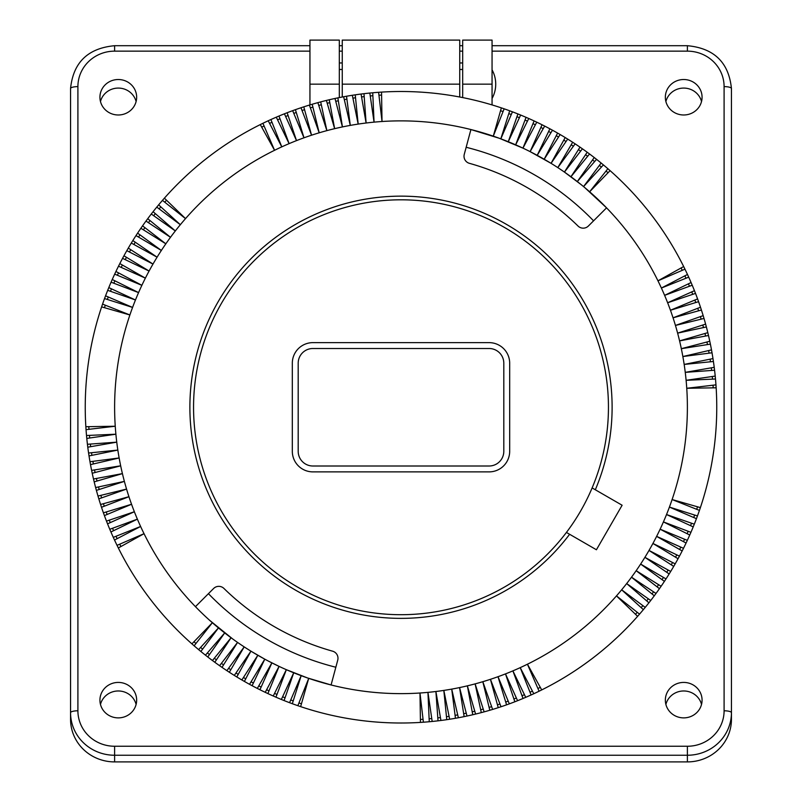 <?xml version="1.0" encoding="UTF-8"?>
<svg xmlns="http://www.w3.org/2000/svg" width="802" height="802" viewBox="0 0 802 802"><rect width="100%" height="100%" fill="white"/><g stroke="black" fill="none" stroke-linecap="round" stroke-linejoin="round"><path stroke-width="1.2" d="M381.541 92.1L382.023 121.503A286.384 286.384 0 0 1 470.914 129.543L499.225 138.245L522.934 148.129A286.384 286.384 0 0 0 470.914 129.543L464.268 154.345A7.338 7.338 0 0 0 469.37 163.317A253.342 253.342 0 0 1 578.072 226.074A7.338 7.338 0 0 0 588.387 226.014L606.553 207.848A286.384 286.384 0 0 0 589.64 191.778L607.876 168.711A315.757 315.757 0 0 0 603.395 164.901A315.757 315.757 0 0 0 601.139 163.027A315.757 315.757 0 0 0 596.548 159.347A315.757 315.757 0 0 0 594.242 157.533A315.757 315.757 0 0 0 589.55 153.984A315.757 315.757 0 0 0 582.412 148.811A315.757 315.757 0 0 0 579.996 147.137A315.757 315.757 0 0 0 567.696 139.097A315.757 315.757 0 0 0 565.199 137.553A315.757 315.757 0 0 0 560.147 134.546A315.757 315.757 0 0 0 528.759 118.506A315.757 315.757 0 0 0 504.147 108.821A315.757 315.757 0 0 0 501.36 107.879A315.757 315.757 0 0 0 381.541 92.1A315.757 315.757 0 0 0 378.604 92.3A315.757 315.757 0 0 0 372.75 92.771A315.757 315.757 0 0 0 369.822 93.042A315.757 315.757 0 0 0 363.978 93.684A315.757 315.757 0 0 0 361.06 94.034A315.757 315.757 0 0 0 346.534 96.24A315.757 315.757 0 0 0 343.637 96.751A315.757 315.757 0 0 0 319.276 102.265A315.757 315.757 0 0 0 312.199 104.25A315.757 315.757 0 0 0 309.382 105.082A315.757 315.757 0 0 0 303.778 106.846A315.757 315.757 0 0 0 300.981 107.759A315.757 315.757 0 0 0 292.66 110.666A315.757 315.757 0 0 0 278.976 116.029A315.757 315.757 0 0 0 276.279 117.182A315.757 315.757 0 0 0 268.219 120.771A315.757 315.757 0 0 0 262.916 123.297A315.757 315.757 0 0 0 158.646 204.861A315.757 315.757 0 0 0 156.771 207.116A315.757 315.757 0 0 0 153.092 211.698A315.757 315.757 0 0 0 151.277 214.014A315.757 315.757 0 0 0 147.728 218.705A315.757 315.757 0 0 0 142.555 225.843A315.757 315.757 0 0 0 140.881 228.259A315.757 315.757 0 0 0 132.841 240.56A315.757 315.757 0 0 0 131.297 243.056A315.757 315.757 0 0 0 128.29 248.109A315.757 315.757 0 0 0 112.25 279.497A315.757 315.757 0 0 0 102.566 304.108A315.757 315.757 0 0 0 85.844 426.714A315.757 315.757 0 0 0 86.045 429.651A315.757 315.757 0 0 0 86.516 435.506A315.757 315.757 0 0 0 86.786 438.433A315.757 315.757 0 0 0 87.428 444.278A315.757 315.757 0 0 0 87.779 447.195A315.757 315.757 0 0 0 89.984 461.721A315.757 315.757 0 0 0 90.496 464.619A315.757 315.757 0 0 0 97.994 496.057A315.757 315.757 0 0 0 98.826 498.864A315.757 315.757 0 0 0 100.591 504.478A315.757 315.757 0 0 0 101.503 507.275A315.757 315.757 0 0 0 104.41 515.596A315.757 315.757 0 0 0 109.774 529.28A315.757 315.757 0 0 0 110.927 531.977A315.757 315.757 0 0 0 113.293 537.36A315.757 315.757 0 0 0 117.042 545.34A315.757 315.757 0 0 0 194.124 645.8A315.757 315.757 0 0 0 198.605 649.61A315.757 315.757 0 0 0 200.861 651.485A315.757 315.757 0 0 0 205.452 655.164A315.757 315.757 0 0 0 207.758 656.978A315.757 315.757 0 0 0 212.45 660.527A315.757 315.757 0 0 0 214.806 662.272A315.757 315.757 0 0 0 219.588 665.69A315.757 315.757 0 0 0 234.304 675.414A315.757 315.757 0 0 0 236.801 676.958A315.757 315.757 0 0 0 241.853 679.966A315.757 315.757 0 0 0 273.241 696.006A315.757 315.757 0 0 0 297.853 705.69A315.757 315.757 0 0 0 300.64 706.632A315.757 315.757 0 0 0 420.459 722.412A315.757 315.757 0 0 0 423.396 722.211A315.757 315.757 0 0 0 429.25 721.74A315.757 315.757 0 0 0 432.178 721.469A315.757 315.757 0 0 0 438.022 720.828A315.757 315.757 0 0 0 440.94 720.477A315.757 315.757 0 0 0 455.466 718.271A315.757 315.757 0 0 0 458.363 717.76A315.757 315.757 0 0 0 482.724 712.246A315.757 315.757 0 0 0 489.801 710.261A315.757 315.757 0 0 0 492.618 709.429A315.757 315.757 0 0 0 498.222 707.665A315.757 315.757 0 0 0 501.019 706.752A315.757 315.757 0 0 0 509.34 703.845A315.757 315.757 0 0 0 523.024 698.482A315.757 315.757 0 0 0 525.721 697.329A315.757 315.757 0 0 0 533.781 693.74A315.757 315.757 0 0 0 539.084 691.214A315.757 315.757 0 0 0 639.545 614.131A315.757 315.757 0 0 0 643.354 609.65A315.757 315.757 0 0 0 645.229 607.395A315.757 315.757 0 0 0 648.908 602.803A315.757 315.757 0 0 0 650.723 600.497A315.757 315.757 0 0 0 654.272 595.806A315.757 315.757 0 0 0 659.444 588.668A315.757 315.757 0 0 0 661.119 586.252A315.757 315.757 0 0 0 669.159 573.951A315.757 315.757 0 0 0 670.703 571.455A315.757 315.757 0 0 0 673.71 566.402A315.757 315.757 0 0 0 679.444 556.137A315.757 315.757 0 0 0 682.171 550.934A315.757 315.757 0 0 0 689.75 535.014A315.757 315.757 0 0 0 699.434 510.403A315.757 315.757 0 0 0 700.377 507.616A315.757 315.757 0 0 0 716.156 387.797A315.757 315.757 0 0 0 715.955 384.86A315.757 315.757 0 0 0 715.484 379.005A315.757 315.757 0 0 0 715.214 376.078A315.757 315.757 0 0 0 714.572 370.233A315.757 315.757 0 0 0 714.221 367.316A315.757 315.757 0 0 0 712.016 352.79A315.757 315.757 0 0 0 711.504 349.893A315.757 315.757 0 0 0 704.006 318.454A315.757 315.757 0 0 0 703.174 315.637A315.757 315.757 0 0 0 701.409 310.033A315.757 315.757 0 0 0 700.497 307.236A315.757 315.757 0 0 0 697.59 298.915A315.757 315.757 0 0 0 692.226 285.231A315.757 315.757 0 0 0 691.073 282.535A315.757 315.757 0 0 0 687.484 274.474A315.757 315.757 0 0 0 684.958 269.171A315.757 315.757 0 0 0 607.876 168.711M610.081 170.646L589.64 191.778A286.384 286.384 0 0 0 557.811 167.618L575.124 143.849M592.117 487.917L595.325 489.771A211.116 211.116 0 0 0 392.419 196.32A211.116 211.116 0 0 0 214.024 505.29A211.116 211.116 0 0 0 569.62 534.282L566.413 532.438M569.62 534.282L596.417 549.761L622.121 505.24L595.325 489.771M275.938 697.189L286.344 669.68L307.567 677.971L331.086 684.968L337.732 660.166A7.338 7.338 0 0 0 332.63 651.194A253.342 253.342 0 0 1 223.928 588.437A7.338 7.338 0 0 0 213.613 588.498L195.447 606.663A286.384 286.384 0 0 0 237.562 642.412A286.384 286.384 0 0 0 257.813 655.264A286.384 286.384 0 0 0 264.79 659.174A286.384 286.384 0 0 0 631.505 577.199L656.016 593.45M475.606 714.071L467.365 685.84L472.749 714.752M542.052 124.761L530.122 151.638L551.064 163.337A286.384 286.384 0 0 0 522.934 148.129L534.112 120.932M582.412 148.811L564.438 172.089L581.129 184.61M584.939 187.758L606.553 207.848A286.384 286.384 0 0 1 657.961 280.82L683.665 266.535M572.668 142.245L557.811 167.618A286.384 286.384 0 0 0 551.064 163.337L565.199 137.553M198.605 649.61L218.455 627.916L200.861 651.485M219.588 665.69L237.562 642.412L222.004 667.374M229.332 672.266L244.189 646.893L226.876 670.662M378.604 92.3L382.023 121.503A286.384 286.384 0 0 0 165.834 243.818L140.881 228.259M142.555 225.843L165.834 243.818A286.384 286.384 0 0 0 161.362 250.445L137.593 233.131M249.532 684.307L264.79 659.174L250.936 651.174L234.304 675.414M135.989 235.587L161.362 250.445A286.384 286.384 0 0 0 152.992 264.069A286.384 286.384 0 0 0 149.082 271.046A286.384 286.384 0 0 0 115.889 434.203L86.786 438.433M158.646 204.861L180.34 224.71L156.771 207.116M95.097 472.508A26.436 26.436 0 0 1 94.556 469.922M138.556 237.091A26.436 26.436 0 0 1 139.999 234.886M86.516 435.506L115.889 434.203A286.384 286.384 0 0 0 120.671 465.822L92.22 473.26M91.618 470.383L120.671 465.822A286.384 286.384 0 0 0 122.415 473.621L93.503 479.005M147.728 218.705L170.495 237.312L145.984 221.061M260.279 124.591L274.565 150.295L262.916 123.297M135.287 242.234A26.436 26.436 0 0 0 133.904 244.49A26.436 26.436 0 0 1 135.287 242.234M131.297 243.056L157.082 257.191L132.841 240.56M589.55 153.984L570.944 176.751L587.194 152.24M578.422 149.663A26.436 26.436 0 0 1 580.598 151.167M654.272 595.806L631.505 577.199A286.384 286.384 0 0 0 636.166 570.693L661.119 586.252M659.444 588.668L636.166 570.693A286.384 286.384 0 0 0 640.638 564.067L664.407 581.38M705.57 336.048A26.436 26.436 0 0 0 704.958 333.482M587.676 156.28A26.436 26.436 0 0 0 585.55 154.716M666.011 578.924L640.638 564.067A286.384 286.384 0 0 0 649.008 550.443A286.384 286.384 0 0 0 652.918 543.465A286.384 286.384 0 0 0 686.111 380.308L715.214 376.078M564.438 172.089L579.996 147.137M715.484 379.005L686.111 380.308A286.384 286.384 0 0 0 684.166 364.429L712.978 358.584M713.419 361.491L684.166 364.429A286.384 286.384 0 0 0 682.853 356.539L712.016 352.79M706.903 342.003A26.436 26.436 0 0 1 707.444 344.589M710.382 344.128L681.329 348.69A286.384 286.384 0 0 1 682.853 356.539L711.504 349.893M708.497 335.507L679.585 340.89A286.384 286.384 0 0 1 681.329 348.69L709.78 341.251M663.444 577.42A26.436 26.436 0 0 1 662.001 579.625M670.703 571.455L644.918 557.32L669.159 573.951M466.253 713.158A26.436 26.436 0 0 1 463.666 713.7M230.836 669.7A26.436 26.436 0 0 1 228.63 668.256M666.713 572.277A26.436 26.436 0 0 0 668.096 570.021M96.43 478.453A26.436 26.436 0 0 0 97.042 481.03A26.436 26.436 0 0 1 96.43 478.453M235.978 672.968A26.436 26.436 0 0 0 238.234 674.352A26.436 26.436 0 0 1 235.978 672.968M472.198 711.825A26.436 26.436 0 0 0 474.774 711.214A26.436 26.436 0 0 1 472.198 711.825M464.127 716.637L459.566 687.585L467.005 716.036M566.022 141.543A26.436 26.436 0 0 0 563.766 140.16M549.891 128.811L537.21 155.337L552.468 130.205M560.147 134.546L544.187 159.237L557.601 133.072M548.608 131.488A26.436 26.436 0 0 1 550.924 132.741M558.533 137.042A26.436 26.436 0 0 0 556.247 135.718M594.613 161.593A26.436 26.436 0 0 0 592.528 159.969M594.242 157.533L577.31 181.583L596.548 159.347M603.395 164.901L583.545 186.595L601.139 163.027M276.279 117.182L289.101 143.638L278.976 116.029M287.156 112.741L296.509 140.621L284.419 113.814M504.147 108.821L493.29 136.15L501.36 107.879M500.548 110.736A26.436 26.436 0 0 1 503.044 111.588M643.354 609.65L621.66 589.801L645.229 607.395M512.438 111.819L500.829 138.836L509.681 110.796M508.789 113.633A26.436 26.436 0 0 1 511.265 114.546M520.648 115.047L508.278 141.723L517.922 113.944M519.395 117.744A26.436 26.436 0 0 0 516.949 116.751M528.759 118.506L515.656 144.831L526.062 117.323M527.435 121.162A26.436 26.436 0 0 0 525.009 120.099M535.375 124.801A26.436 26.436 0 0 0 532.979 123.678M522.934 148.129L536.769 122.185M606.031 171.047A26.436 26.436 0 0 1 608.016 172.781M601.39 167.097A26.436 26.436 0 0 0 599.355 165.412M530.122 151.638L544.678 126.084M543.205 128.661A26.436 26.436 0 0 0 540.849 127.478M551.064 163.337L567.696 139.097M571.164 144.811A26.436 26.436 0 0 1 573.37 146.255M707.815 332.65L679.585 340.89A286.384 286.384 0 0 0 675.444 325.442L704.006 318.454M706.372 326.955L677.62 333.131L705.61 324.118M700.367 316.63A26.436 26.436 0 0 1 701.128 319.166M703.464 327.577A26.436 26.436 0 0 0 702.783 325.031M714.572 370.233L685.249 372.359L714.221 367.316M710.462 361.792A26.436 26.436 0 0 0 710.071 359.176M712.517 379.135A26.436 26.436 0 0 0 712.266 376.509M716.156 387.797L686.753 388.278L715.955 384.86M699.434 510.403L672.106 499.546L700.377 507.616M708.607 350.564A26.436 26.436 0 0 1 709.078 353.161M658.592 584.678A26.436 26.436 0 0 1 657.089 586.853M681.068 267.978A26.436 26.436 0 0 1 682.231 270.344M703.174 315.637L675.444 325.442A286.384 286.384 0 0 0 657.961 280.82L684.958 269.171M688.707 277.151L661.389 288.038L687.484 274.474M684.848 275.848A26.436 26.436 0 0 1 685.941 278.254M692.226 285.231L664.617 295.357L691.073 282.535M689.439 286.254A26.436 26.436 0 0 0 688.407 283.828M695.514 293.412L667.635 302.765L694.442 290.675M692.697 294.354A26.436 26.436 0 0 0 691.735 291.898M698.582 301.682L670.452 310.244L697.59 298.915M695.735 302.544A26.436 26.436 0 0 0 694.843 300.058M701.409 310.033L673.058 317.813L700.497 307.236M713.008 385.211A26.436 26.436 0 0 1 713.178 387.847M711.615 370.444A26.436 26.436 0 0 0 711.294 367.827M698.552 310.815A26.436 26.436 0 0 0 697.72 308.309M679.444 556.137L652.918 543.465L678.051 558.723M673.71 566.402L649.008 550.443L675.184 563.856M676.768 554.864A26.436 26.436 0 0 1 675.515 557.179M671.214 564.788A26.436 26.436 0 0 0 672.537 562.503M648.908 602.803L626.673 583.565L650.723 600.497M652.788 592.889A26.436 26.436 0 0 1 651.976 593.931A26.436 26.436 0 0 0 653.54 591.806M641.159 607.645A26.436 26.436 0 0 0 642.843 605.61M637.61 616.337L616.477 595.896L639.545 614.131M539.084 691.214L527.435 664.216L541.721 689.921M457.691 714.863A26.436 26.436 0 0 1 455.085 715.334M446.764 719.675L443.827 690.412L449.671 719.234M455.466 718.271L451.716 689.108L458.363 717.76M697.128 508.067A26.436 26.436 0 0 1 696.667 509.3A26.436 26.436 0 0 0 697.519 506.804M429.25 721.74L427.947 692.367L432.178 721.469M696.437 518.693L669.419 507.085L697.459 515.937M694.622 515.044A26.436 26.436 0 0 1 693.71 517.521M693.209 526.904L666.532 514.533L694.311 524.177M690.512 525.651A26.436 26.436 0 0 0 691.504 523.205M689.75 535.014L663.424 521.912L690.933 532.317M687.093 533.691A26.436 26.436 0 0 0 688.156 531.265M686.071 543.024L660.126 529.19L687.324 540.368M683.454 541.631A26.436 26.436 0 0 0 684.577 539.235M682.171 550.934L656.617 536.378L683.494 548.307M637.209 612.287A26.436 26.436 0 0 1 635.475 614.272M646.663 600.868A26.436 26.436 0 0 0 648.287 598.783M679.595 549.46A26.436 26.436 0 0 0 680.778 547.104M492.618 709.429L482.814 681.7L489.801 710.261M481.3 712.627L475.125 683.875L484.137 711.865M490.373 707.033A26.436 26.436 0 0 1 489.09 707.384A26.436 26.436 0 0 0 491.626 706.622A26.436 26.436 0 0 1 490.373 707.033M480.679 709.72A26.436 26.436 0 0 0 483.225 709.038A26.436 26.436 0 0 1 480.679 709.72M438.022 720.828L435.897 691.504L440.94 720.477M447.777 716.557A26.436 26.436 0 0 0 449.08 716.326A26.436 26.436 0 0 1 446.463 716.717A26.436 26.436 0 0 0 447.777 716.557M429.12 718.772A26.436 26.436 0 0 0 431.747 718.522A26.436 26.436 0 0 1 429.12 718.772M420.459 722.412L419.977 693.008L423.396 722.211M88.581 453.02L117.834 450.082L89.022 455.927M539.114 687.936A26.436 26.436 0 0 0 540.277 687.324A26.436 26.436 0 0 1 537.911 688.487M212.45 660.527L231.056 637.76L214.806 662.272M531.104 694.963L520.217 667.645L533.781 693.74M532.408 691.103A26.436 26.436 0 0 1 530.002 692.196M523.024 698.482L512.899 670.873L525.721 697.329M522.002 695.685A26.436 26.436 0 0 0 524.428 694.662A26.436 26.436 0 0 1 522.002 695.685M514.844 701.77L505.491 673.891L517.581 700.697M515.135 698.502A26.436 26.436 0 0 1 513.902 698.953A26.436 26.436 0 0 0 516.358 697.991M506.573 704.838L498.012 676.708L509.34 703.845M505.711 701.991A26.436 26.436 0 0 0 508.197 701.098M498.222 707.665L490.443 679.314L501.019 706.752M423.045 719.264A26.436 26.436 0 0 1 420.408 719.434M437.812 717.87A26.436 26.436 0 0 0 440.428 717.549M497.44 704.808A26.436 26.436 0 0 0 499.947 703.976M241.853 679.966L257.813 655.264L244.399 681.439M252.219 682.422A26.436 26.436 0 0 1 251.076 681.77A26.436 26.436 0 0 0 253.392 683.023A26.436 26.436 0 0 1 252.219 682.422M243.467 677.469A26.436 26.436 0 0 0 245.753 678.793A26.436 26.436 0 0 1 243.467 677.469M205.452 655.164L224.69 632.928L207.758 656.978M215.367 659.043A26.436 26.436 0 0 0 216.45 659.795A26.436 26.436 0 0 1 214.324 658.231A26.436 26.436 0 0 0 215.367 659.043M200.61 647.414A26.436 26.436 0 0 0 202.645 649.099A26.436 26.436 0 0 1 200.61 647.414M191.919 643.866L212.36 622.733L194.124 645.8M94.185 481.862L122.415 473.621A286.384 286.384 0 0 0 144.039 533.691L118.335 547.977M297.853 705.69L308.71 678.362L300.64 706.632M90.496 464.619L119.147 457.972L89.984 461.721M300.189 703.384A26.436 26.436 0 0 1 298.956 702.923A26.436 26.436 0 0 0 301.452 703.775A26.436 26.436 0 0 1 300.189 703.384M289.562 702.692L301.171 675.675L292.319 703.715M293.211 700.878A26.436 26.436 0 0 1 290.735 699.966M281.352 699.464L293.722 672.788L284.078 700.567M282.605 696.768A26.436 26.436 0 0 0 285.051 697.76A26.436 26.436 0 0 1 282.605 696.768M276.991 694.412A26.436 26.436 0 0 1 274.565 693.349A26.436 26.436 0 0 0 276.991 694.412M286.344 669.68L273.241 696.006M265.231 692.327L279.066 666.382L267.888 693.58M266.625 689.71A26.436 26.436 0 0 0 269.021 690.833M257.322 688.427L271.878 662.873L259.948 689.75M222.475 664.126A26.436 26.436 0 0 1 221.402 663.344A26.436 26.436 0 0 0 223.578 664.848A26.436 26.436 0 0 1 222.475 664.126M195.969 643.465A26.436 26.436 0 0 1 193.984 641.73M207.387 652.918A26.436 26.436 0 0 0 209.472 654.542M250.936 651.174L236.801 676.958M264.79 659.174L252.109 685.7M258.795 685.85A26.436 26.436 0 0 0 261.151 687.033M98.826 498.864L126.556 489.07L97.994 496.057M95.628 487.556L124.38 481.38L96.39 490.393M101.222 496.618A26.436 26.436 0 0 1 100.872 495.345A26.436 26.436 0 0 0 101.633 497.882A26.436 26.436 0 0 1 101.222 496.618M98.536 486.934A26.436 26.436 0 0 0 99.217 489.481A26.436 26.436 0 0 1 98.536 486.934M87.428 444.278L116.751 442.153L87.779 447.195M91.699 454.032A26.436 26.436 0 0 0 91.929 455.335A26.436 26.436 0 0 1 91.538 452.719A26.436 26.436 0 0 0 91.699 454.032M89.483 435.376A26.436 26.436 0 0 0 89.734 438.002A26.436 26.436 0 0 1 89.483 435.376M85.844 426.714L115.247 426.233L86.045 429.651M102.566 304.108L129.894 314.965L101.623 306.885M93.132 462.654A26.436 26.436 0 0 1 92.922 461.34A26.436 26.436 0 0 0 93.393 463.947M120.32 545.37A26.436 26.436 0 0 1 119.769 544.167A26.436 26.436 0 0 0 120.932 546.533A26.436 26.436 0 0 1 120.32 545.37M195.447 606.663A286.384 286.384 0 0 1 144.039 533.691L117.042 545.34M113.293 537.36L140.611 526.473L114.516 540.027M117.152 538.663A26.436 26.436 0 0 1 116.059 536.257M109.774 529.28L137.383 519.155L110.927 531.977M112.561 528.257A26.436 26.436 0 0 0 113.593 530.683A26.436 26.436 0 0 1 112.561 528.257M106.486 521.099L134.365 511.746L107.558 523.836M110.265 522.613A26.436 26.436 0 0 1 109.303 520.157A26.436 26.436 0 0 0 110.265 522.613M103.418 512.829L131.548 504.268L104.41 515.596M106.265 511.967A26.436 26.436 0 0 0 107.157 514.453M100.591 504.478L128.942 496.699L101.503 507.275M88.992 429.301A26.436 26.436 0 0 1 88.821 426.664M90.385 444.067A26.436 26.436 0 0 0 90.706 446.684M103.448 503.696A26.436 26.436 0 0 0 104.28 506.202M122.556 258.364L149.082 271.046L123.949 255.788M128.29 248.109L152.992 264.069L126.816 250.655M125.834 258.475A26.436 26.436 0 0 1 126.485 257.322A26.436 26.436 0 0 0 125.232 259.647A26.436 26.436 0 0 1 125.834 258.475M130.786 249.723A26.436 26.436 0 0 0 129.463 252.008A26.436 26.436 0 0 1 130.786 249.723M153.092 211.698L175.327 230.946L151.277 214.014M149.212 221.623A26.436 26.436 0 0 0 148.46 222.705A26.436 26.436 0 0 1 150.024 220.58A26.436 26.436 0 0 0 149.212 221.623M160.841 206.866A26.436 26.436 0 0 0 159.157 208.901A26.436 26.436 0 0 1 160.841 206.866M164.39 198.164L185.523 218.615L162.455 200.38M144.129 228.73A26.436 26.436 0 0 1 144.911 227.658A26.436 26.436 0 0 0 143.408 229.833A26.436 26.436 0 0 1 144.129 228.73M534.503 191.949L537.089 193.573M104.872 306.444A26.436 26.436 0 0 1 105.333 305.201A26.436 26.436 0 0 0 104.481 307.707A26.436 26.436 0 0 1 104.872 306.444M264.089 126.024A26.436 26.436 0 0 0 262.886 126.576A26.436 26.436 0 0 1 264.089 126.024M105.563 295.818L132.581 307.427L104.541 298.575M107.378 299.467A26.436 26.436 0 0 1 108.29 296.991M108.791 287.607L135.468 299.978L107.689 290.334M111.488 288.86A26.436 26.436 0 0 0 110.496 291.306A26.436 26.436 0 0 1 111.488 288.86M112.25 279.497L138.576 292.6L111.067 282.194M113.844 283.246A26.436 26.436 0 0 1 114.907 280.82A26.436 26.436 0 0 0 113.844 283.246M115.929 271.487L141.874 285.322L114.676 274.144M118.546 272.88A26.436 26.436 0 0 0 117.423 275.276M119.829 263.577L145.383 278.134L118.506 266.204M164.791 202.224A26.436 26.436 0 0 1 166.525 200.239M155.337 213.643A26.436 26.436 0 0 0 153.713 215.728M122.405 265.051A26.436 26.436 0 0 0 121.222 267.407M270.896 119.548L281.783 146.866L268.219 120.771M328.509 102.957A26.436 26.436 0 0 1 329.802 102.686A26.436 26.436 0 0 0 327.226 103.298M309.382 105.082L319.186 132.811L312.199 104.25M320.7 101.884L326.875 130.636L317.863 102.646M310.374 107.889A26.436 26.436 0 0 1 312.91 107.127M321.321 104.791A26.436 26.436 0 0 0 318.775 105.473M364.188 96.641A26.436 26.436 0 0 0 361.572 96.962M361.06 94.034L366.103 123.007L363.978 93.684M372.75 92.771L374.053 122.145L369.822 93.042M261.723 127.187A26.436 26.436 0 0 1 262.886 126.576M378.955 95.248A26.436 26.436 0 0 1 381.592 95.077M372.88 95.739A26.436 26.436 0 0 0 370.253 95.989M343.637 96.751L350.284 125.403L346.534 96.24M344.309 99.648A26.436 26.436 0 0 1 346.915 99.177M329.251 99.759L334.635 128.671L326.394 100.44M300.981 107.759L311.557 135.197L303.778 106.846M296.289 112.521A26.436 26.436 0 0 0 293.803 113.413M292.66 110.666L303.988 137.804L295.427 109.674M288.098 115.558A26.436 26.436 0 0 0 285.642 116.521M304.56 109.704A26.436 26.436 0 0 0 302.053 110.536M337.873 97.874L342.434 126.927L334.995 98.476M335.747 101.353A26.436 26.436 0 0 1 338.334 100.811M355.236 94.836L358.173 124.089L352.329 95.278M355.537 97.794A26.436 26.436 0 0 0 352.92 98.185M269.592 123.408A26.436 26.436 0 0 1 271.998 122.315M279.998 118.816A26.436 26.436 0 0 0 277.572 119.849M267.497 622.563L261.823 618.943M279.066 666.382L268.349 661.059M244.189 646.893L240.901 644.698M232.73 638.983L209.613 620.297M342.253 97.012L342.253 40.1L459.747 40.1L459.747 97.012M593.57 220.831A268.018 268.018 0 0 0 466.162 147.277M208.43 593.681A268.018 268.018 0 0 0 335.837 667.234M608.447 407.256A207.447 207.447 0 0 1 401 614.703A207.447 207.447 0 0 1 193.553 407.256A207.447 207.447 0 0 1 401 199.808A207.447 207.447 0 0 1 608.447 407.256M312.88 342.634A20.561 20.561 0 0 0 292.319 363.196L292.319 451.315A20.561 20.561 0 0 0 312.88 471.877L489.12 471.877A20.561 20.561 0 0 0 509.681 451.315L509.681 363.196A20.561 20.561 0 0 0 489.12 342.634L312.88 342.634M298.194 363.196A14.687 14.687 0 0 1 312.88 348.509L489.12 348.509A14.687 14.687 0 0 1 503.806 363.196L503.806 451.315A14.687 14.687 0 0 1 489.12 466.002L312.88 466.002A14.687 14.687 0 0 1 298.194 451.315L298.194 363.196M462.684 62.957L459.747 62.957M342.253 62.957L339.316 62.957M309.943 104.912L309.943 40.1L339.316 40.1L339.316 97.583M492.057 104.912L492.057 40.1L462.684 40.1L462.684 97.583M339.316 69.473L342.253 69.473M459.747 69.473L462.684 69.473M492.057 69.824A29.834 29.834 0 0 1 492.057 98.496M136.109 704.427A18.356 17.734 0 0 0 118.295 690.973A18.356 17.734 0 0 0 100.471 704.427M701.529 704.427A18.356 17.734 0 0 0 683.705 690.973A18.356 17.734 0 0 0 665.891 704.427M701.529 101.533A18.356 17.734 0 0 0 683.705 88.08A18.356 17.734 0 0 0 665.891 101.533M136.109 101.533A18.356 17.734 0 0 0 118.295 88.08A18.356 17.734 0 0 0 100.471 101.533M687.384 761.9L687.384 746.251A36.712 35.468 0 0 0 724.096 710.793A7.338 1.905 -0 0 1 731.444 712.687L731.444 719.344A44.06 42.556 0 0 1 687.384 761.9L114.616 761.9L114.616 746.251A36.712 35.468 0 0 1 77.904 710.793L77.904 86.616A36.712 35.468 180 0 1 114.616 51.148L309.943 51.148M77.904 86.616A7.338 1.905 -0 0 0 70.556 88.521L70.556 719.344A44.06 42.556 0 0 0 114.616 761.9M136.651 700.146A18.356 17.734 0 0 0 118.295 682.422A18.356 17.734 0 0 0 99.929 700.146A18.356 17.734 0 0 0 118.295 717.88A18.356 17.734 0 0 0 136.651 700.146M702.071 700.146A18.356 17.734 0 0 0 683.705 682.422A18.356 17.734 0 0 0 665.349 700.146A18.356 17.734 0 0 0 683.705 717.88A18.356 17.734 0 0 0 702.071 700.146M136.651 97.253A18.356 17.734 0 0 0 118.295 79.518A18.356 17.734 0 0 0 99.929 97.253A18.356 17.734 0 0 0 118.295 114.987A18.356 17.734 0 0 0 136.651 97.253M702.071 97.253A18.356 17.734 0 0 0 683.705 79.518A18.356 17.734 0 0 0 665.349 97.253A18.356 17.734 0 0 0 683.705 114.987A18.356 17.734 0 0 0 702.071 97.253M77.904 710.793A7.338 1.905 -0 0 0 70.556 712.687A44.06 42.556 0 0 0 114.616 755.243L687.384 755.243A44.06 42.556 0 0 0 731.444 712.687L731.444 88.521C728.787 62.476 714.101 48.2 687.384 45.704L687.384 51.148L492.057 51.148M342.253 84.16L459.747 84.16M309.943 84.16L339.316 84.16M462.684 84.16L492.057 84.16M462.684 51.148L459.747 51.148M342.253 51.148L339.316 51.148M687.384 746.251L114.616 746.251M724.096 710.793L724.096 86.616A7.338 1.905 -0 0 1 731.444 88.521M687.384 51.148A36.712 35.468 180 0 1 724.096 86.616M70.556 88.521C73.213 62.476 87.899 48.2 114.616 45.704L114.616 51.148M114.616 45.704L309.943 45.704M339.316 45.704L342.253 45.704M459.747 45.704L462.684 45.704M492.057 45.704L687.384 45.704"/></g></svg>

